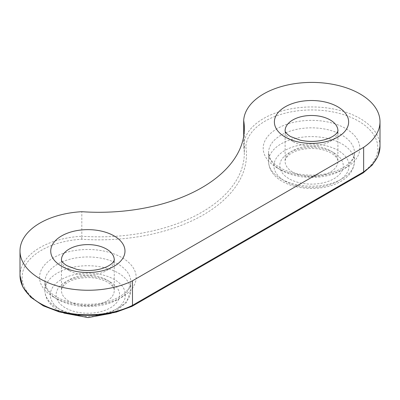 <?xml version="1.0" encoding="UTF-8"?>
<svg xmlns="http://www.w3.org/2000/svg" width="400" height="400" viewBox="0 0 400 400"><rect width="100%" height="100%" fill="white"/><g stroke="black" fill="none" stroke-linecap="round" stroke-linejoin="round"><path stroke-width="0.3" stroke-dasharray="2 1.5" d="M243.685 136.3L243.685 145.015L244.335 152.93A145.335 83.91 0 0 0 243.685 145.015C243.815 146.08 244.53 146.65 245.84 146.735A147.48 85.145 180 0 1 81.79 239.25A66.03 38.12 0 0 0 27.4 292.09A66.03 38.12 0 0 0 131.025 306.195L362.06 172.805A66.03 38.12 0 0 0 335.74 112.535A66.03 38.12 0 0 0 245.84 146.735M20 275.44A68.175 39.36 180 0 1 81.815 236.25L81.79 239.25M363.175 172.89L362.06 172.805M132.02 306.345L131.025 306.195M244.335 128.385L244.335 152.93A145.335 83.91 0 0 1 81.815 236.25L81.815 211.705M69.195 270.615A26.395 15.24 180 0 1 61.465 259.84L61.465 290.525A26.395 15.24 0 0 0 69.195 301.3A26.395 15.24 0 0 0 97.96 304.6A26.395 15.24 0 0 0 114.255 290.525A26.395 15.24 0 0 0 106.525 279.745A26.395 15.24 0 0 0 77.76 276.445A26.395 15.24 0 0 0 61.465 290.525C61.19 288.66 62.68 286.36 65.94 283.61C68.535 281.65 72.02 280.09 76.395 278.94C88.29 276.41 98.7 277.495 107.635 282.205C115.245 287.295 114.045 289.86 114.255 290.525L114.255 259.84A26.395 15.24 180 0 1 97.96 273.92A26.395 15.24 180 0 1 69.195 270.615M292.845 141.495A26.395 15.24 180 0 1 285.115 130.72L285.115 161.4A26.395 15.24 0 0 0 292.845 172.175A26.395 15.24 0 0 0 321.61 175.48A26.395 15.24 0 0 0 337.905 161.4A26.395 15.24 0 0 0 330.175 150.625A26.395 15.24 0 0 0 301.41 147.32A26.395 15.24 0 0 0 285.115 161.4C284.84 159.54 286.33 157.235 289.59 154.485C292.185 152.525 295.67 150.97 300.045 149.815C311.94 147.285 322.35 148.375 331.285 153.08C338.895 158.175 337.695 160.735 337.905 161.4L337.905 130.72A26.395 15.24 180 0 1 321.61 144.795A26.395 15.24 180 0 1 292.845 141.495M243.685 145.015A68.175 39.36 180 0 1 312.95 106.96A68.175 39.36 180 0 1 380 146.315M277.345 167.975A48.315 27.895 180 0 1 299.005 121.31A48.315 27.895 180 0 1 358.175 155.47A48.315 27.895 180 0 1 277.345 167.975M53.695 297.095A48.315 27.895 180 0 1 75.355 250.43A48.315 27.895 180 0 1 134.525 284.595A48.315 27.895 180 0 1 53.695 297.095M281.14 170.165A42.945 24.795 0 0 0 327.945 175.54A42.945 24.795 0 0 0 354.455 152.635A42.945 24.795 0 0 0 311.51 127.84A42.945 24.795 0 0 0 268.565 152.635A42.945 24.795 0 0 0 281.14 170.165M281.14 178.93A42.945 24.795 180 0 1 268.565 161.4A42.945 24.795 180 0 1 311.51 136.605A42.945 24.795 180 0 1 354.455 161.4A42.945 24.795 180 0 1 327.945 184.305A42.945 24.795 180 0 1 281.14 178.93M57.49 308.055A42.945 24.795 180 0 1 44.915 290.525A42.945 24.795 180 0 1 87.86 265.73A42.945 24.795 180 0 1 130.805 290.525A42.945 24.795 180 0 1 104.295 313.43A42.945 24.795 180 0 1 57.49 308.055M61.29 310.245A37.575 21.695 0 0 0 124.155 300.52A37.575 21.695 0 0 0 78.135 273.95A37.575 21.695 0 0 0 61.29 310.245M110.32 281.94A31.765 18.34 180 0 1 96.08 312.62A31.765 18.34 180 0 1 57.18 290.16A31.765 18.34 180 0 1 110.32 281.94M57.49 299.29A42.945 24.795 0 0 0 104.295 304.665A42.945 24.795 0 0 0 130.805 281.755A42.945 24.795 0 0 0 87.86 256.965A42.945 24.795 0 0 0 44.915 281.755A42.945 24.795 0 0 0 57.49 299.29M333.97 152.815A31.765 18.34 180 0 1 319.73 183.495A31.765 18.34 180 0 1 280.83 161.035A31.765 18.34 180 0 1 333.97 152.815M284.94 181.125A37.575 21.695 0 0 0 347.805 171.4A37.575 21.695 0 0 0 301.785 144.825A37.575 21.695 0 0 0 284.94 181.125M354.455 152.635C354.67 156.7 352.025 160.955 346.52 165.39C341.885 168.855 335.825 171.485 328.34 173.28C312.165 177.235 291.76 174.73 280.03 167.71C274.39 164.285 270.865 160.715 269.455 157.01L268.565 152.635L268.565 161.4C268.735 170.55 275.18 177.46 282.255 181.39C298.755 190.945 324.54 190.265 338.855 182.425C348.605 177.555 353.805 170.545 354.455 161.4L354.455 152.635M111.2 313.36L115.205 311.55L126.365 302.72L130.805 290.525L130.805 281.755C131.02 285.825 128.375 290.075 122.87 294.515C118.235 297.975 112.175 300.605 104.69 302.4C88.515 306.36 68.11 303.855 56.38 296.83C50.74 293.405 47.215 289.84 45.805 286.13L44.915 281.755L44.915 290.525C45.085 299.67 51.53 306.585 58.605 310.51L63.795 313.065"/><path stroke-width="0.6" d="M132.485 280.805L363.64 147.35A68.175 39.36 0 0 0 380 121.77A68.175 39.36 0 0 0 312.95 82.415A68.175 39.36 0 0 0 243.685 120.47A145.335 83.91 180 0 1 244.335 128.385A145.335 83.91 180 0 1 81.815 211.705A68.175 39.36 0 0 0 20 250.895A68.175 39.36 0 0 0 59.65 286.645A68.175 39.36 0 0 0 132.485 280.805L132.485 305.35L132.02 306.345M363.235 172.85L372.27 165.04L377.97 156.135L380 146.315A68.175 39.36 180 0 1 363.64 171.895L363.175 172.89L132.07 306.32M243.685 136.3L243.685 120.47M132.005 306.35L115.66 312.32L97.115 315.36L77.855 315.245L59.425 311.98L43.295 305.825L30.74 297.23L22.75 286.835L20 275.44A68.175 39.36 180 0 0 59.65 311.19A68.175 39.36 180 0 0 132.485 305.35L363.64 171.895L363.64 147.35M61.465 259.84A26.395 15.24 180 0 1 87.86 244.6A26.395 15.24 180 0 1 114.255 259.84C114.83 259.08 113.415 262.715 110.98 264.225C108.52 266.165 104.915 267.775 100.165 269.06C92.395 270.94 84.545 271.025 76.61 269.315L66.97 265.7C60.875 262.015 61.355 259.235 61.465 259.84M61.605 266.235A37.13 21.44 0 0 0 123.725 256.625A37.13 21.44 0 0 0 78.25 230.37A37.13 21.44 0 0 0 61.605 266.235M285.255 137.11A37.13 21.44 0 0 0 347.375 127.5A37.13 21.44 0 0 0 301.9 101.245A37.13 21.44 0 0 0 285.255 137.11M285.115 130.72A26.395 15.24 180 0 1 311.51 115.48A26.395 15.24 180 0 1 337.905 130.72C338.48 129.96 337.065 133.59 334.63 135.1C332.17 137.04 328.565 138.65 323.815 139.935C316.045 141.82 308.195 141.905 300.26 140.19L290.62 136.58C284.525 132.89 285.005 130.11 285.115 130.72M380 146.315L380 121.77M111.2 313.36L88.085 317.585L63.795 313.065M20 275.44L20 250.895"/></g></svg>
